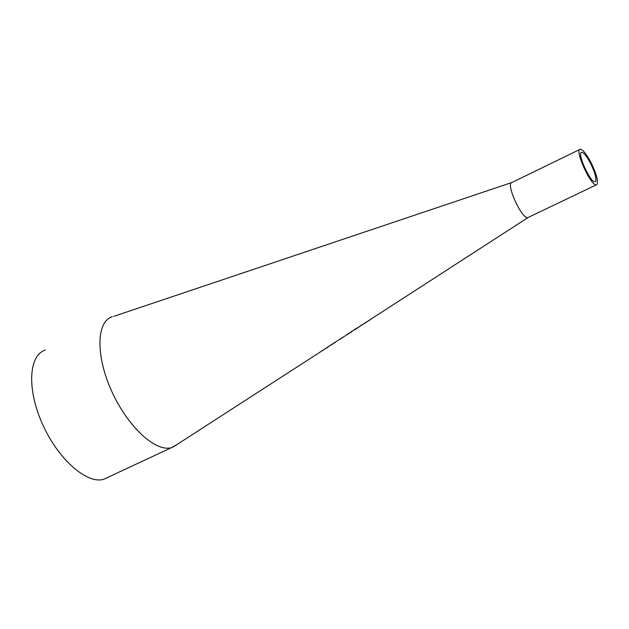 <?xml version="1.0" encoding="UTF-8"?>
<svg xmlns="http://www.w3.org/2000/svg" width="629" height="629" viewBox="0 0 629 629"><rect width="100%" height="100%" fill="white"/><g stroke="black" fill="none" stroke-linecap="round" stroke-linejoin="round"><path stroke-width="0.94" d="M328.731 346.61L326.349 348.136L328.708 346.563M326.435 348.096L326.836 347.845M322.3 350.778L322.992 350.337M318.856 352.987L321.466 351.108M321.498 351.163L318.809 352.94M332.945 343.882L330.555 345.415L332.914 343.835M324.021 349.653L324.493 349.362M322.921 350.314L322.41 350.597M322.166 350.754L322.598 350.322M335.115 342.467L332.961 343.513L336.106 341.641M342.766 337.521L342.333 337.773M342.05 337.993L339.235 339.621M339.298 339.731L342.325 337.749M342.947 337.419L341.704 338.025M342.349 337.804L341.759 338.119M339.487 339.574L340.32 339.11M340.32 339.007L338.638 340.006L340.313 338.992M346.744 334.667L346.288 334.942M350.864 332.104L347.106 334.691M349.504 332.985L346.783 334.565M347.845 334.227L351.784 331.703M351.587 331.805L350.919 332.206M354.937 329.635L358.585 327.3M357.642 327.866L354.795 329.557M356.384 328.393L353.828 329.973M354.858 329.675L357.351 328.086M353.875 330.06L356.431 328.558M351.674 331.326L352.492 331.137L351.658 331.341M362.595 324.682L363.373 324.171M359.646 326.593L360.747 325.712M360.779 325.783L359.363 326.608M364.333 323.565L367.352 321.616L364.277 323.581M364.285 323.605L365.339 322.921M364.081 323.644L366.408 322.205L364.042 323.565M360.724 325.625L361.565 325.075L360.669 325.515M368.736 320.711L372.297 318.243M371.48 318.927L368.358 320.79M368.397 320.869L369.616 320.114M112.402 316.686C96.371 321.136 95.522 355.684 111.64 391.089C127.545 426.556 155.74 452.542 171.552 447.612L177.441 444.231M579.71 149.521L512.03 182.441C505.142 182.693 521.842 219.639 527.912 217.587L528.549 217.28M590.757 163.744C594.963 172.558 596.575 178.432 595.592 181.364L594.979 181.757C590.505 183.173 576.534 152.257 581.683 152.328C583.893 152.619 586.912 156.424 590.757 163.744M597.102 184.36C598.289 180.806 596.339 173.706 591.252 163.053C586.605 154.199 582.949 149.6 580.276 149.246C574.049 149.144 590.953 186.569 596.355 184.84L597.102 184.36M108.086 477.23L103.793 479.235C87.109 484.605 58.316 459.437 42.638 424.449C26.733 389.532 28.541 354.984 45.43 350.062M318.038 353.443L172.951 447.133M340.894 338.551L345.966 335.343M356.281 328.597L354.151 329.973M511.574 182.607L113.849 316.324M528.006 217.571L370.292 319.54M368.445 320.735L368.004 321.018M367.25 321.505L365.646 322.543M363.821 323.723L361.832 325.012M361.423 325.272L357.107 328.063M353.364 330.484L352.224 331.224M351.572 331.64L350.424 332.387M337.875 340.501L334.196 342.884M333.449 343.363L323.023 350.101M322.284 350.581L321.27 351.234M340.108 339.055L338.638 340.006M581.683 152.328L581.22 152.556M596.355 184.84L527.912 217.587M103.793 479.235L171.552 447.612"/></g></svg>
